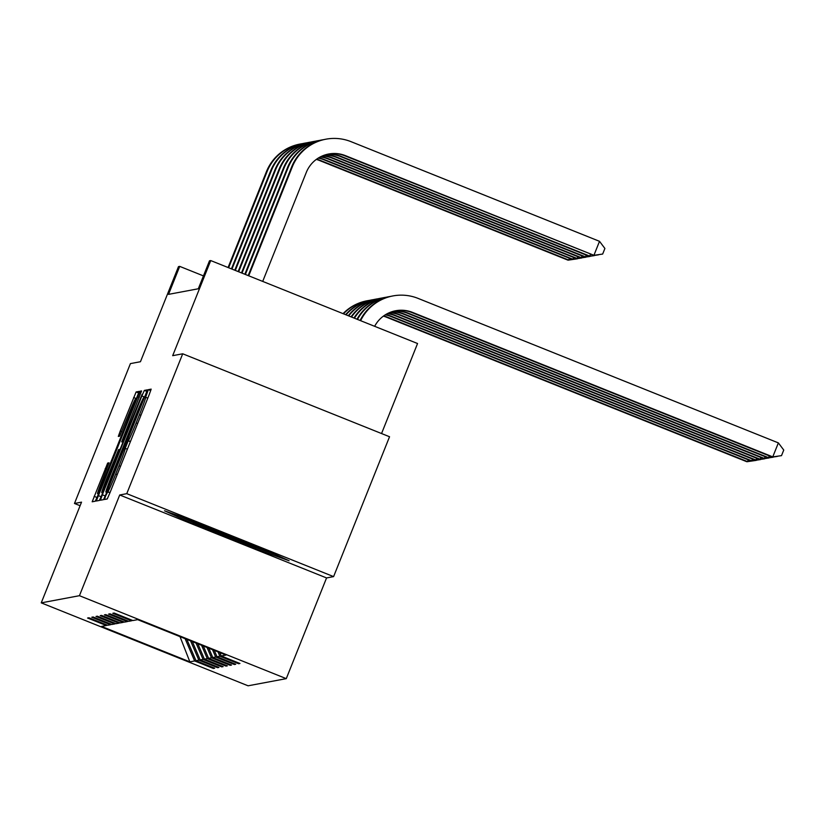 <?xml version="1.0" encoding="UTF-8"?>
<svg xmlns="http://www.w3.org/2000/svg" width="825" height="825" viewBox="0 0 825 825"><rect width="100%" height="100%" fill="white"/><g stroke="black" fill="none" stroke-linecap="round" stroke-linejoin="round"><path stroke-width="1.24" d="M105.765 495.681L104.414 499.486L107.229 498.96L109.684 493.422L149.222 394.577L151.161 389.132L148.345 389.658L145.633 397.279A18.934 0.722 -68.1 0 1 145.654 397.279A18.934 0.722 -68.1 0 1 139.446 414.697L136.156 422.926A18.934 0.722 -68.1 0 1 128.277 440.663L125.204 448.346A18.934 0.722 -68.1 0 1 125.225 448.346A18.934 0.722 -68.1 0 1 119.027 465.764L115.727 474.004A18.934 0.722 -68.1 0 1 107.848 491.731L105.765 495.681M182.707 353.791L389.544 436.745L333.599 576.613L126.761 493.659L182.707 353.791L172.683 355.678L210.726 260.566L209.498 260.793L198.309 288.771L168.527 294.36L179.716 266.382L178.489 266.619L140.446 361.721L130.422 363.608L74.477 503.477L80.097 505.725M107.673 463.073L92.183 501.786L95.308 501.198L97.773 495.66L139.239 391.37L136.115 391.957L120.254 430.99L118.315 436.435L119.656 436.188L128.762 414.026A15.83 0.608 -68.1 0 1 135.362 399.207A15.83 0.608 -68.1 0 1 130.185 413.768L104.156 478.84A15.83 0.608 -68.1 0 1 97.556 493.659A15.83 0.608 -68.1 0 1 102.733 479.108L109.013 462.815L107.673 463.073L108.838 463.537M126.761 493.659L119.718 494.979L79.437 595.691L41.25 602.858L81.531 502.147L74.477 503.477M102.341 494.794L100.413 500.239L103.538 499.651L105.992 494.113L147.469 389.823L144.344 390.411L141.879 395.948L102.341 494.794L105.239 495.959M141.57 390.926L121.657 441.901L122.554 441.736L125.018 436.198L142.075 394.391L101.877 494.887L99.423 500.424L96.298 501.012L137.765 396.722L140.229 391.184L141.56 390.926M107.271 625.123L106.312 625.525L87.584 618.018L88.935 617.77L107.663 625.278L110.519 624.742L91.792 617.234L93.142 616.976L111.86 624.484L114.727 623.947L95.999 616.44L97.34 616.192L116.067 623.7L118.924 623.164L100.196 615.656L101.547 615.398L120.275 622.906L123.131 622.37L104.404 614.862L105.755 614.604L124.482 622.122L127.339 621.586L108.611 614.078L109.952 613.821L128.679 621.328L131.536 620.792L112.808 613.284L114.159 613.027L132.887 620.544L137.651 619.647L225.978 655.071L221.213 655.968L239.941 663.475L238.59 663.733L219.862 656.215L217.006 656.752L235.733 664.269L234.382 664.517L215.655 657.009L212.798 657.546L231.526 665.053L230.185 665.311L211.458 657.793L208.601 658.329L227.329 665.847L225.978 666.095L207.25 658.587L204.394 659.123L223.121 666.631L221.77 666.889L203.043 659.371L200.186 659.907L218.914 667.425L217.563 667.673L198.846 660.165L195.989 660.701L214.706 668.209L213.366 668.467L194.638 660.949L189.863 661.846L101.547 626.423L106.312 625.525M79.437 595.691L286.275 678.645L248.088 685.802L41.25 602.858M186.862 639.385L195.989 660.701M190.585 640.881L198.846 660.165M111.478 624.329L110.519 624.742M192.349 641.582L200.186 659.907M196.072 643.077L203.043 659.371M115.675 623.545L114.727 623.947M197.835 643.778L204.394 659.123M201.558 645.274L207.25 658.587M119.883 622.751L118.924 623.164M203.311 645.975L208.601 658.329M207.034 647.47L211.458 657.793M124.09 621.967L123.131 622.37M208.797 648.182L212.798 657.546M212.52 649.667L215.655 657.009M128.287 621.173L127.339 621.586M214.273 650.378L217.006 656.752M218.006 651.874L219.862 656.215M132.495 620.39L131.536 620.792M219.759 652.575L221.213 655.968M381.552 433.537L417.553 343.52L210.726 260.566M119.718 494.979L326.556 577.933L333.599 576.613M326.556 577.933L286.275 678.645M203.455 275.901L179.716 266.382M185.109 638.674L194.638 660.949M189.863 661.846L180.015 636.632M238.858 663.042L238.59 663.733M234.661 663.836L234.382 664.517M230.453 664.62L230.185 665.311M226.246 665.414L225.978 666.095M222.049 666.198L221.77 666.889M217.841 666.992L217.563 667.673M213.634 667.776L213.366 668.467M255.358 548.749L289.101 560.752L260.556 547.769L198.268 522.792L164.526 510.788L193.071 523.762L255.358 548.749L255.833 547.553M106.322 492.02L143.715 397.64A18.934 0.722 -68.1 0 0 135.836 415.367L112.117 474.674A18.934 0.722 -68.1 0 0 105.92 492.092A18.934 0.722 -68.1 0 0 105.93 492.092L106.765 492.195M106.961 478.057A15.83 0.608 -68.1 0 0 101.774 492.618A15.83 0.608 -68.1 0 0 108.374 477.788L117.542 454.864L119.481 449.429L118.594 449.594L106.961 478.057M193.545 522.555L193.071 523.762M374.653 326.308A30.133 30.102 -100.6 0 1 412.49 312.386L772.767 456.875L778.367 442.891L418.079 298.392A45.21 45.158 79.4 0 0 360.628 320.688M395.402 310.798A30.133 30.102 -100.6 0 1 411.809 312.51L772.097 457.009L781.512 455.637L772.097 457.009M778.367 442.891L783.75 450.037L781.512 455.637M392.958 295.927L392.287 296.051A45.21 45.158 79.4 0 0 360.113 320.482M328.35 154.069A30.133 30.102 -100.6 0 1 344.767 155.781L593.917 255.307L599.517 241.323L351.037 141.663A45.21 45.158 79.4 0 0 292.328 166.805L248.727 275.808M325.916 139.198L325.236 139.322A45.21 45.158 79.4 0 0 291.648 166.939L248.191 275.591M262.701 281.418L306.302 172.415A30.133 30.102 -100.6 0 1 345.438 155.647L593.917 255.307L602.663 254.059L593.247 255.43M599.517 241.323L604.9 248.469L602.663 254.059M393.649 311.2A30.133 30.102 -100.6 0 1 408.282 313.17L768.56 457.669L769.282 455.874M393.319 311.293A30.133 30.102 -100.6 0 1 407.612 313.294L767.889 457.793L777.305 456.421L767.889 457.793M390.524 296.423A45.21 45.158 79.4 0 0 388.761 296.711L388.08 296.845A45.21 45.158 79.4 0 0 356.988 319.223M388.761 296.711A45.21 45.158 79.4 0 0 357.483 319.419M391.586 311.829A30.133 30.102 -100.6 0 1 404.075 313.964L764.363 458.452L765.074 456.668M391.267 311.943A30.133 30.102 -100.6 0 1 403.404 314.088L763.682 458.587L773.107 457.215L763.682 458.587M386.327 297.206A45.21 45.158 79.4 0 0 384.553 297.505L383.873 297.629A45.21 45.158 79.4 0 0 353.966 318.017M384.553 297.505A45.21 45.158 79.4 0 0 354.441 318.202M323.483 139.683A45.21 45.158 79.4 0 0 288.121 167.599L245.376 274.467M321.709 139.982L321.038 140.106A45.21 45.158 79.4 0 0 287.451 167.722L244.839 274.251M326.607 154.471A30.133 30.102 -100.6 0 1 341.23 156.441L589.71 256.09L590.432 254.306M326.267 154.564A30.133 30.102 -100.6 0 1 340.56 156.564L589.04 256.224L598.455 254.853L589.04 256.224M319.275 140.477A45.21 45.158 79.4 0 0 283.913 168.382L242.024 273.116M317.501 140.776L316.831 140.9A45.21 45.158 79.4 0 0 283.243 168.517L241.488 272.9M324.545 155.09A30.133 30.102 -100.6 0 1 337.033 157.224L585.513 256.884L586.224 255.09M324.215 155.203A30.133 30.102 -100.6 0 1 336.353 157.358L584.832 257.008L594.258 255.637L584.832 257.008M190.926 520.183A39.177 0.959 -158.2 0 0 207.58 527.649A39.177 0.959 -158.2 0 0 244.963 542.623A39.177 0.959 -158.2 0 0 263.629 549.172M275.302 554.482L254.915 547.222L194.566 523.019L178.932 515.914M389.565 312.603A30.133 30.102 -100.6 0 1 399.877 314.748L760.155 459.247L760.877 457.452M389.235 312.737A30.133 30.102 -100.6 0 1 399.197 314.872L759.485 459.37L768.9 457.999L759.485 459.37M382.119 298A45.21 45.158 79.4 0 0 380.346 298.289L379.675 298.423A45.21 45.158 79.4 0 0 351.058 316.852M380.346 298.289A45.21 45.158 79.4 0 0 351.522 317.037M315.067 141.261A45.21 45.158 79.4 0 0 279.716 169.177L238.672 271.776M313.304 141.56L312.623 141.683A45.21 45.158 79.4 0 0 279.036 169.3L238.136 271.559M322.513 155.863A30.133 30.102 -100.6 0 1 332.826 158.018L581.305 257.668L582.027 255.884M322.193 156.007A30.133 30.102 -100.6 0 1 332.155 158.142L580.635 257.802L590.05 256.431L580.635 257.802M387.564 313.531A30.133 30.102 -100.6 0 1 395.67 315.542L755.947 460.03L756.669 458.246M387.245 313.696A30.133 30.102 -100.6 0 1 395 315.666L755.277 460.164L764.692 458.793L755.277 460.164M377.912 298.784A45.21 45.158 79.4 0 0 376.138 299.083L375.468 299.207A45.21 45.158 79.4 0 0 348.274 315.728M376.138 299.083A45.21 45.158 79.4 0 0 348.707 315.903M310.87 142.055A45.21 45.158 79.4 0 0 275.509 169.96L235.321 270.435M309.097 142.354L308.426 142.477A45.21 45.158 79.4 0 0 274.838 170.094L234.785 270.218M320.512 156.802A30.133 30.102 -100.6 0 1 328.618 158.802L577.098 258.462L577.82 256.668M320.193 156.967A30.133 30.102 -100.6 0 1 327.948 158.936L576.428 258.586L585.843 257.214L576.428 258.586M385.595 314.645A30.133 30.102 -100.6 0 1 391.463 316.326L751.75 460.824L752.462 459.03M385.275 314.83A30.133 30.102 -100.6 0 1 390.792 316.449L751.07 460.948L760.495 459.577L751.07 460.948M373.715 299.578A45.21 45.158 79.4 0 0 371.941 299.867L371.26 300.001A45.21 45.158 79.4 0 0 345.603 314.665M371.941 299.867A45.21 45.158 79.4 0 0 346.026 314.83M306.663 142.838A45.21 45.158 79.4 0 0 271.301 170.754L231.969 269.084M304.889 143.138L304.219 143.261A45.21 45.158 79.4 0 0 270.631 170.878L231.433 268.878M318.543 157.905A30.133 30.102 -100.6 0 1 324.421 159.596L572.901 259.246L573.612 257.462M318.233 158.101A30.133 30.102 -100.6 0 1 323.74 159.72L572.22 259.38L581.646 258.008L572.22 259.38M383.656 315.923A30.133 30.102 -100.6 0 1 387.265 317.12L747.543 461.608L748.265 459.824M383.347 316.15A30.133 30.102 -100.6 0 1 386.585 317.243L746.873 461.742L756.288 460.371L746.873 461.742M369.507 300.362A45.21 45.158 79.4 0 0 367.733 300.661L367.063 300.785A45.21 45.158 79.4 0 0 343.066 313.644M367.733 300.661A45.21 45.158 79.4 0 0 343.468 313.799M302.455 143.632A45.21 45.158 79.4 0 0 267.094 171.538L228.618 267.743M300.682 143.932L300.011 144.055A45.21 45.158 79.4 0 0 266.423 171.672L228.082 267.527M316.604 159.194A30.133 30.102 -100.6 0 1 320.213 160.38L568.693 260.04L569.405 258.246M316.305 159.421A30.133 30.102 -100.6 0 1 319.543 160.514L568.023 260.164L577.438 258.792L568.023 260.164M110.014 492.597L107.848 491.731M117.212 474.592L115.727 474.004M120.512 466.362L119.027 465.764M125.225 448.346L127.37 449.213L125.235 448.367M130.371 441.715L127.916 440.725M130.443 441.53L128.277 440.663M137.641 423.524L136.156 422.926M140.941 415.284L139.446 414.697M147.788 398.145L145.664 397.289L147.799 398.135M150.727 390.617L148.345 389.658M109.942 492.783L107.487 491.803M144.787 397.114L141.879 395.948M146.984 391.463L144.344 390.411M106.683 492.391L105.93 492.092L106.683 492.401M101.124 496.733L98.227 495.567M139.25 397.32L137.765 396.722M141.395 391.648L140.229 391.184M121.739 431.588L120.254 430.99M136.568 398.661L133.65 397.495M138.755 393.009L136.115 391.957M97.02 497.506L94.122 496.341M106.693 469.208L105.208 468.61M412.49 312.386L411.809 312.51M292.328 166.805L291.648 166.939M345.438 155.647L344.767 155.781M408.282 313.17L407.612 313.294M404.075 313.964L403.404 314.088M288.121 167.599L287.451 167.722M341.23 156.441L340.56 156.564M283.913 168.382L283.243 168.517M337.033 157.224L336.353 157.358M399.877 314.748L399.197 314.872M279.716 169.177L279.036 169.3M332.826 158.018L332.155 158.142M395.67 315.542L395 315.666M275.509 169.96L274.838 170.094M328.618 158.802L327.948 158.936M391.463 316.326L390.792 316.449M271.301 170.754L270.631 170.878M324.421 159.596L323.74 159.72M387.265 317.12L386.585 317.243M267.094 171.538L266.423 171.672M320.213 160.38L319.543 160.514M102.651 492.968L101.774 492.618M98.422 494.01L97.556 493.659M136.208 399.548L135.362 399.207"/></g></svg>
